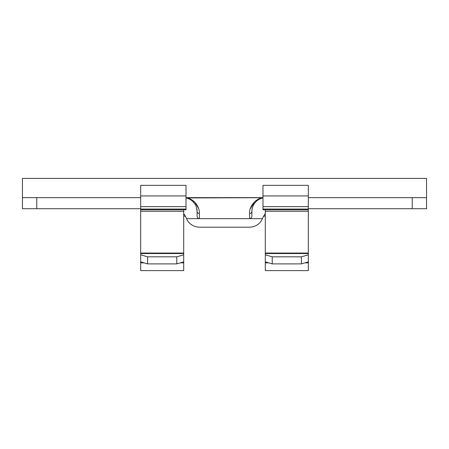 <?xml version="1.0" encoding="UTF-8"?>
<svg xmlns="http://www.w3.org/2000/svg" width="449" height="449" viewBox="0 0 449 449"><rect width="100%" height="100%" fill="white"/><g stroke="black" fill="none" stroke-linecap="round" stroke-linejoin="round"><path stroke-width="0.67" d="M140.677 208.723L36.767 208.723L36.767 197.639L140.677 197.639M186.251 197.639L262.749 197.639M308.323 197.639L426.55 197.639L426.55 178.393L22.45 178.393L22.45 208.723L36.767 208.723M140.677 209.801L186.015 209.801L186.015 209.043L140.677 209.043L140.677 211.266L183.703 211.266L183.703 270.607L140.677 270.607L140.677 254.808L147.603 256.822L176.777 256.822L183.703 254.808M140.677 209.043L140.677 206.641L186.015 206.641L186.015 195.938L140.677 195.938L140.677 206.641M186.015 195.938L186.015 185.319L140.677 185.319L140.677 195.938M192.728 201.393L194.754 203.779M250.323 208.723L254.532 201.887M257.064 199.889L257.603 199.564M252.13 208.97L251.9 211.49A2.307 2.026 180 0 1 249.593 213.516C248.926 206.776 255.616 198.744 262.334 197.723L187.508 197.925M194.905 202.325L198.531 208.263M254.246 203.779L255.004 202.757M412.233 197.639L412.233 208.723L426.55 208.723L426.55 197.639M412.233 208.723L308.323 208.723M308.323 195.938L308.323 185.319L262.985 185.319L262.985 206.641L308.323 206.641L308.323 195.938L262.985 195.938M308.323 206.641L308.323 209.043L262.985 209.043L262.985 209.801L308.323 209.801L308.323 209.043M254.909 202.875L254.336 203.65M252.877 206.394L252.478 207.528M249.593 213.516L249.593 218.657C250.985 218.489 251.754 217.613 251.9 216.025L251.9 211.49A13.857 13.857 0 0 1 262.985 197.919M186.015 197.919A13.857 13.857 0 0 1 197.1 211.49L196.567 207.685M262.985 206.641L262.985 209.043M183.703 213.41L186.644 218.657L262.356 218.657L265.297 213.404M199.407 213.516L199.407 218.657C198.015 218.489 197.246 217.613 197.1 216.025L197.1 211.49A2.307 2.026 180 0 0 199.407 213.516C199.586 210.205 198.391 206.821 195.826 203.369C193.165 200.338 190.112 198.458 186.666 197.723M186.015 209.043L186.015 206.641M262.356 218.657L262.3 218.803A13.857 12.157 0 0 1 249.133 227.194L199.867 227.194A13.857 12.157 0 0 1 186.7 218.803L186.644 218.657M265.297 209.801L265.297 211.266L308.323 211.266L308.323 209.801M308.323 254.808L308.323 270.607L265.297 270.607L265.297 254.808L272.223 256.822L301.397 256.822L308.323 254.808L308.323 211.266M265.297 211.266L265.297 254.808M183.703 216.109L185.594 216.109M263.406 216.109L265.297 216.109M183.703 209.801L183.703 211.266M140.677 211.266L140.677 254.808M265.297 261.874L272.223 263.889L272.223 256.822M176.777 256.822L176.777 263.889L183.703 261.874M140.677 261.874L147.603 263.889L147.603 256.822M301.397 256.822L301.397 263.889L308.323 261.874M272.223 263.889L301.397 263.889M147.603 263.889L176.777 263.889M22.45 197.639L36.767 197.639M186.015 197.639L262.985 197.639M308.323 262.856L304.961 262.856M268.654 262.856L265.297 262.856M183.703 262.856L180.346 262.856M144.039 262.856L140.677 262.856M265.297 253.539L308.323 253.539M140.677 253.539L183.703 253.539M265.297 253.062L308.323 253.062M140.677 253.062L183.703 253.062"/></g></svg>
